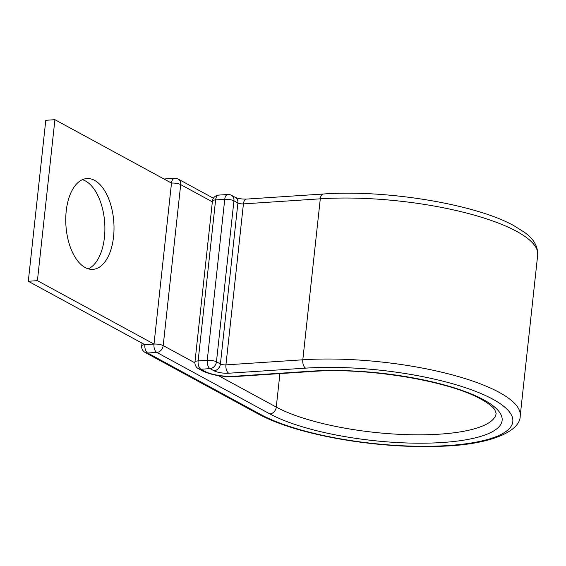 <?xml version="1.0" encoding="UTF-8"?>
<svg xmlns="http://www.w3.org/2000/svg" width="566" height="566" viewBox="0 0 566 566"><rect width="100%" height="100%" fill="white"/><g stroke="black" fill="none" stroke-linecap="round" stroke-linejoin="round"><path stroke-width="0.85" d="M85.148 267.527A45.506 23.998 86.2 0 0 92.881 269.359A45.506 23.998 86.2 0 0 113.999 229.669A45.506 23.998 86.2 0 0 94.614 180.377A45.506 23.998 86.2 0 0 86.881 178.545A45.506 23.998 86.2 0 0 65.762 218.235A45.506 23.998 86.2 0 0 85.148 267.527M82.374 179.677A45.506 23.998 -93.8 0 1 85.494 180.986A45.506 23.998 -93.8 0 1 104.852 225.933A45.506 23.998 -93.8 0 1 88.268 268.829M213.417 198.234L178.198 179.082A6.728 6.728 0 0 0 174.54 178.283A6.728 3.545 86.2 0 0 171.491 183.087L154.002 344.071L37.42 280.665L54.909 119.688L171.491 183.087A6.728 1.811 6.2 0 1 180.688 184.615L163.199 345.593A6.728 5.419 118.5 0 1 156.796 352.413L147.676 353.014A6.728 5.419 118.5 0 1 145.165 352.484L258.245 413.987A6.728 5.419 118.5 0 0 260.756 414.517A136.852 36.804 -173.8 0 0 447.947 445.555A136.852 36.804 -173.8 0 0 492.795 399.186A136.852 36.804 -173.8 0 0 305.605 368.141A6.728 3.545 -93.8 0 1 302.81 359.799L225.933 364.879A4.033 1.082 6.2 0 1 220.415 363.966L216.453 361.808A6.728 5.419 118.5 0 1 210.05 368.622L200.93 369.23A6.728 5.419 118.5 0 1 198.418 368.699L202.38 370.85A6.728 5.419 -61.5 0 0 204.892 371.381L200.93 369.23A6.728 3.545 -93.8 0 1 198.135 360.889L207.255 360.28L224.744 199.303L215.618 199.904L198.135 360.889A6.728 1.811 6.2 0 0 194.945 362.063A6.728 6.728 0 0 0 198.418 368.699M279.915 373.595L276.279 407.096A6.728 5.419 118.5 0 1 269.876 413.916L156.796 352.413A6.728 3.545 86.2 0 1 154.002 344.071L144.875 344.673L28.3 281.274L45.789 120.289L54.909 119.688M28.3 281.274L37.42 280.665M269.876 413.916A126.091 33.91 -173.8 0 0 442.35 442.513A126.091 33.91 -173.8 0 0 483.675 399.787A126.091 33.91 -173.8 0 0 311.201 371.183L234.331 376.263A21.522 5.787 6.2 0 1 204.892 371.381M218.441 375.64L276.279 407.096A119.369 32.099 -173.8 0 0 408.058 434.674A119.369 32.099 -173.8 0 0 496.141 413.3L494.748 409.692C492.753 406.699 488.217 403.225 481.157 399.256C449.432 380.982 367.207 367.171 312.34 371.459A6.728 3.545 -93.8 0 1 311.201 371.183M537.7 254.933L520.211 415.918A143.58 38.608 -173.8 0 0 499.198 392.365A143.58 38.608 -173.8 0 0 302.81 359.799L320.292 198.815A6.728 3.545 -93.8 0 1 323.349 194.011C385.715 189.391 475.999 204.213 514.197 225.855L524.314 232.23C533.462 238.527 537.926 246.097 537.7 254.933A143.58 38.608 -173.8 0 0 516.68 231.388A143.58 38.608 -173.8 0 0 320.292 198.815L243.422 203.894A4.033 1.082 6.2 0 1 237.904 202.982L233.942 200.824L216.453 361.808A6.728 1.811 -173.8 0 0 207.255 360.28A6.728 3.545 -93.8 0 0 210.05 368.622L214.019 370.78A6.728 5.419 -61.5 0 0 220.415 363.966L237.904 202.982A6.728 5.419 -61.5 0 0 235.414 197.449L231.452 195.298A6.728 5.419 118.5 0 1 233.942 200.824A6.728 1.811 6.2 0 0 224.744 199.303A6.728 3.545 -93.8 0 1 227.794 194.492A6.728 6.728 0 0 1 231.452 195.298M305.605 368.141L228.735 373.22A6.728 3.545 -93.8 0 1 225.933 364.879L243.422 203.894A6.728 3.545 -93.8 0 1 246.479 199.09C241.859 199.168 238.173 198.616 235.414 197.449M228.735 373.22A10.761 2.894 6.2 0 1 214.019 370.78M312.34 371.459L235.47 376.539A6.728 3.545 -93.8 0 1 234.331 376.263M194.902 362.841L163.199 345.593A6.728 1.811 6.2 0 0 154.002 344.071M260.756 414.517L147.676 353.014A6.728 3.545 86.2 0 1 144.875 344.673A6.728 1.811 6.2 0 0 141.691 345.847A6.728 6.728 0 0 0 145.165 352.484M178.198 179.082A6.728 5.419 118.5 0 1 180.688 184.615L212.349 201.836M174.54 178.283L165.421 178.884A6.728 3.545 86.2 0 0 164.409 179.238M218.674 195.093A6.728 6.728 0 0 0 212.434 201.079A6.728 1.811 -173.8 0 1 215.618 199.904A6.728 3.545 -93.8 0 1 218.674 195.093L227.794 194.492M520.211 415.918C520.557 431.03 491.309 444.643 441.579 446.241C419.93 447.147 396.936 446.291 372.591 443.659C351.493 441.346 331.549 437.914 312.765 433.372C290.266 427.889 272.09 421.429 258.245 413.987M235.47 376.539C222.664 377.048 211.634 375.152 202.38 370.85M323.349 194.011L246.479 199.09M141.988 343.102L141.691 345.847M165.421 178.884A6.728 6.728 0 0 0 164.14 179.089M212.434 201.079L194.945 362.063"/></g></svg>
